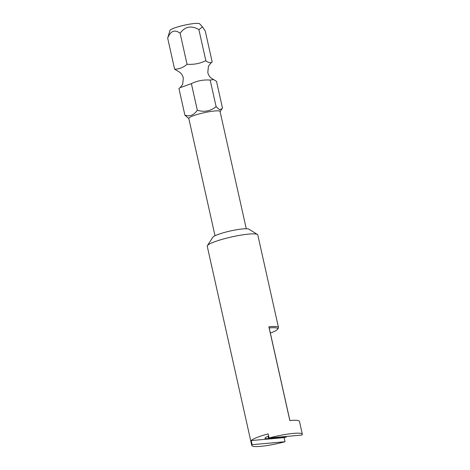 <?xml version="1.0" encoding="UTF-8"?>
<svg xmlns="http://www.w3.org/2000/svg" width="470" height="470" viewBox="0 0 470 470"><rect width="100%" height="100%" fill="white"/><g stroke="black" fill="none" stroke-linecap="round" stroke-linejoin="round"><path stroke-width="0.7" d="M184.886 115.132L178.941 88.554L180.133 87.679L191.384 83.648C197.212 80.781 203.475 79.589 210.166 80.07L213.615 79.565L216.517 81.392L222.457 107.971L222.11 108.576L219.555 109.763L216.112 106.649C210.531 111.155 204.268 112.348 197.324 110.233C193.916 115.168 189.774 116.801 184.886 115.132L188.84 118.646M198.898 29.639C191.402 25.221 185.139 26.414 180.11 33.217C174.711 29.252 170.563 30.885 167.672 38.123L169.964 30.462A15.257 2.186 -12.6 0 1 178.97 26.549A15.257 2.186 -12.6 0 1 194.539 23.5A15.257 2.186 -12.6 0 1 199.644 23.823L202.494 26.89L198.898 29.639L205.837 60.689C200.003 63.55 193.746 64.748 187.048 64.267C183.265 67.58 179.123 69.219 174.611 69.166L179.628 72.21C181.491 73.643 182.718 75.576 183.318 78.014L182.695 84.33L180.133 87.679M213.615 79.565L211.5 78.349C209.638 76.915 208.41 74.983 207.811 72.544L208.427 66.229L210.989 62.88L212.182 62.005L205.243 30.961L202.494 26.89M215.019 235.746L188.805 118.481A16.015 2.297 -12.6 0 1 197.676 114.345A16.015 2.297 -12.6 0 1 214.62 110.979A16.015 2.297 -12.6 0 1 220.072 111.496L246.28 228.755M270.35 333.065A24.845 3.56 167.4 0 0 277.517 329.323A24.845 3.56 167.4 0 0 269.216 327.931A24.845 3.56 167.4 0 0 269.204 327.937L289.908 420.562M286.195 436.471L286.312 437A25.897 3.713 -12.6 0 1 284.103 437.611L285.026 441.735L252.126 444.69L251.203 440.566A25.897 3.713 -12.6 0 1 268.17 433.88L269.093 438.005L301.993 435.05A25.897 3.713 167.4 0 0 302.328 434.221L299.449 421.332A25.897 3.713 167.4 0 0 290.63 420.491A25.897 3.713 167.4 0 0 289.843 420.568L268.875 326.773A25.897 3.713 -12.6 0 1 269.668 326.703A25.897 3.713 -12.6 0 1 278.481 327.537A25.897 3.713 -12.6 0 1 278.316 328.148L277.517 329.323M268.875 326.773L269.204 327.937M252.126 444.69A25.897 3.713 167.4 0 0 251.785 445.519L207.235 246.204A25.897 3.713 -12.6 0 1 207.382 245.622A25.897 3.713 -12.6 0 1 223.262 239.042A25.897 3.713 -12.6 0 1 248.965 234.072A25.897 3.713 -12.6 0 1 257.396 234.442A25.897 3.713 -12.6 0 1 257.777 234.906L278.481 327.537M302.328 434.221A25.897 3.713 167.4 0 0 293.515 433.387A25.897 3.713 167.4 0 0 269.093 438.005M251.785 445.519A25.897 3.713 167.4 0 0 260.603 446.353A25.897 3.713 167.4 0 0 285.026 441.735M207.382 245.622L212.822 237.25A18.688 2.679 -12.6 0 1 224.278 232.503A18.688 2.679 -12.6 0 1 242.826 228.913A18.688 2.679 -12.6 0 1 248.912 229.184L257.396 234.442M268.681 436.16A10.681 1.528 167.4 0 0 268.164 436.36L267.483 436.624A10.681 1.528 167.4 0 0 264.98 438.246A10.681 1.528 167.4 0 0 268.617 438.586L286.312 437M251.203 440.566L284.103 437.611M191.384 83.648L197.324 110.233M210.166 80.07L216.112 106.649M212.182 62.005C210.46 63.256 208.345 62.816 205.837 60.689M180.11 33.217L187.048 64.267M167.672 38.123L174.611 69.166M268.123 436.377L268.617 438.586M220.107 111.654L222.11 108.576"/></g></svg>
